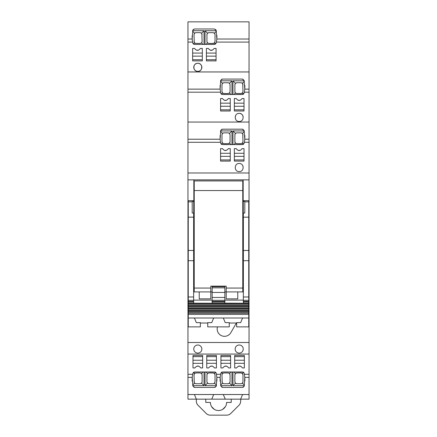<?xml version="1.0" encoding="UTF-8"?>
<svg xmlns="http://www.w3.org/2000/svg" width="437" height="437" viewBox="0 0 437 437"><rect width="100%" height="100%" fill="white"/><g stroke="black" fill="none" stroke-linecap="round" stroke-linejoin="round"><path stroke-width="0.66" d="M197.803 63.283A4.048 4.048 0 0 1 201.85 67.325A4.048 4.048 0 0 1 197.803 71.373A4.048 4.048 0 0 1 193.755 67.325A4.048 4.048 0 0 1 197.803 63.283C203.03 63.037 203.019 71.619 197.803 71.373C192.591 71.619 192.58 63.037 197.803 63.283M216.932 35.583L216.856 38.997M187.959 71.952L187.959 89.132L220.128 89.132L220.734 80.261L222.509 79.081L242.278 79.081L244.13 80.474L244.796 89.132L249.041 89.132L249.041 71.952L187.959 71.952L187.959 21.85L249.041 21.85L249.041 39.03L216.856 39.03L216.189 30.372L214.338 28.979L194.569 28.979L192.793 30.158L193.515 29.29M216.856 39.03L216.397 42.083L249.041 42.083L249.041 39.03M192.679 30.716L204.046 30.716L204.046 44.394L194.569 44.394L214.338 44.394L216.189 43.006L216.397 42.083M215.539 29.399L216.189 30.372M204.046 44.394L205.013 44.394L205.013 30.716L216.271 30.716M216.397 31.278L214.469 33.207L213.103 32.644L208.864 32.644L207.504 33.207L205.013 30.716M214.813 33.676L215.031 34.567L214.469 33.207M215.031 34.567L215.031 41.504L214.469 42.886L215.588 43.935L216.189 43.006M207.154 42.416L206.936 41.537L207.504 42.886L205.898 44.394L214.867 44.323M215.283 44.148L215.588 43.935M205.898 44.394L205.013 44.394M206.936 41.537L206.936 34.567L207.504 33.207M201.899 33.676L202.118 41.537L201.555 42.886L203.161 44.394M204.046 30.716L201.555 33.207L202.118 34.567M201.555 33.207L200.195 32.644L195.956 32.644L194.591 33.207L192.586 31.202M187.959 39.03L192.187 39.03L192.793 30.158M192.198 39.15L192.116 35.768M194.077 44.334L194.569 44.394L192.793 43.219L192.187 39.03M213.103 32.644L214.185 32.972M208.864 32.644L207.783 32.972M207.16 33.676L206.936 34.567M213.633 43.367L214.135 43.148M214.824 42.394L215.031 41.504M207.504 42.886L208.837 43.432L213.103 43.432L214.469 42.886M208.837 43.432L207.772 43.105M193.717 44.197L192.793 43.219M200.222 43.432L201.555 42.886L200.222 43.432L195.956 43.432L194.591 42.886L193.4 44.006M200.195 32.644L201.271 32.972M201.905 42.416L202.118 41.537M195.956 32.644L194.875 32.972M194.312 33.562L194.121 33.982M194.236 42.394L194.028 34.567L194.591 33.207M194.028 41.504L194.591 42.886M195.956 43.432L194.864 43.11M225.246 399.156L249.041 399.156L249.041 394.529L187.959 394.529L187.959 399.156L225.246 399.156L223.318 394.529M242.59 394.529L240.661 399.156L240.661 401.193A5.779 5.779 0 0 1 238.968 405.279L230.791 413.457A5.779 5.779 0 0 1 226.705 415.15L210.295 415.15A5.779 5.779 0 0 1 206.209 413.457L198.032 405.279A5.779 5.779 0 0 1 196.339 401.193L196.339 399.156L194.41 394.529M194.247 382.708L194.028 374.875L194.591 373.498L195.956 372.947L200.222 372.947L201.555 373.498L203.161 371.985L194.722 371.985L214.491 371.985L216.266 373.16L216.872 377.355L216.266 386.226A31.18 31.18 0 0 0 216.359 385.789M187.959 394.529L187.959 377.355L192.204 377.355L192.87 386.008L194.722 387.401L214.491 387.401L216.266 386.226M249.041 394.529L249.041 354.063L187.959 354.063L187.959 300.11L188.249 300.11M222.187 382.708L221.969 374.875L222.531 373.498L223.897 372.947L228.163 372.947L229.496 373.498L231.102 371.985L222.662 371.985L242.431 371.985L244.207 373.16L244.813 377.355L244.207 386.226A31.18 31.18 0 0 0 244.299 385.789M216.872 377.355L220.144 377.355L220.811 386.008L222.662 387.401L242.431 387.401L244.207 386.226M192.204 377.355L192.657 374.296L187.959 374.296L187.959 354.063M187.959 377.355L187.959 374.296M194.186 372.062L194.722 371.985L192.87 373.378L192.657 374.296M222.127 372.062L222.662 371.985L220.811 373.378L220.603 374.296L216.49 374.296M192.985 356.231L192.985 355.489L192.985 356.647L202.659 356.647L202.659 355.489L192.985 355.489M202.659 356.231L202.659 355.489M202.659 363.316L192.985 363.316L192.985 367.938L194.913 367.938C196.852 365.414 198.791 365.414 200.73 367.938L202.659 367.938L202.659 356.647M198.922 366.211L196.803 366.179M192.985 363.316L192.985 360.23L202.659 360.23M230.599 355.489L220.925 355.489L220.925 356.647L230.599 356.647L230.599 355.489L230.599 356.231M230.599 363.316L220.925 363.316L220.925 367.938L222.854 367.938C224.793 365.414 226.732 365.414 228.677 367.938L230.599 367.938L230.599 356.647M226.863 366.211L224.744 366.179M220.925 363.316L220.925 360.23L230.599 360.23M220.925 356.231L220.925 355.489M206.745 356.231L206.745 355.489L206.745 356.647L216.419 356.647L216.419 355.489L206.745 355.489L216.419 355.489L216.419 356.231M216.419 363.316L206.745 363.316L206.745 367.938L208.673 367.938C210.612 365.414 212.551 365.414 214.491 367.938L216.419 367.938L216.419 356.647M212.682 366.211L210.563 366.179M206.745 363.316L206.745 360.23L216.419 360.23M244.359 355.489L234.685 355.489L234.685 356.647L244.359 356.647L244.359 355.489L244.359 356.231M244.359 363.316L234.685 363.316L234.685 367.938L236.614 367.938C238.553 365.414 240.492 365.414 242.431 367.938L244.359 367.938L244.359 356.647M240.623 366.211L238.504 366.179M234.685 363.316L234.685 360.23L244.359 360.23M234.685 356.231L234.685 355.489M249.041 354.063L249.041 342.504L187.959 342.504M239.197 353.101A4.048 4.048 0 0 1 235.15 349.054A4.048 4.048 0 0 1 239.197 345.006A4.048 4.048 0 0 1 243.245 349.054A4.048 4.048 0 0 1 239.197 353.101M197.803 353.101A4.048 4.048 0 0 1 193.755 349.054A4.048 4.048 0 0 1 197.803 345.006A4.048 4.048 0 0 1 201.85 349.054A4.048 4.048 0 0 1 197.803 353.101M249.041 342.504L249.041 300.11L248.751 300.11M236.401 323.025L230.829 332.677A7.325 7.325 0 0 1 217.484 326.876M193.64 300.11L212.142 300.11M243.36 295.101L243.163 251.018L242.781 251.018M194.219 251.018L193.837 251.018L193.64 295.101M249.041 139.228L249.041 122.054L187.959 122.054L187.959 139.228L220.128 139.228L220.734 130.357L222.509 129.183L242.278 129.183L244.13 130.576L244.796 139.228L249.041 139.228L249.041 179.864L187.959 179.864L187.959 295.101L188.249 295.101M187.959 295.101L187.959 300.11M243.36 300.11L224.858 300.11M248.751 295.101L249.041 295.101L249.041 300.11M187.959 179.864L187.959 142.287L220.51 142.287L220.734 143.423L222.509 144.598L242.278 144.598L244.13 143.21L244.343 142.287L249.041 142.287M234.341 153.272L244.015 153.272L244.015 148.646L242.087 148.646C240.148 151.169 238.209 151.169 236.27 148.646L234.341 148.646L234.341 161.095L244.015 161.095L244.015 159.937L234.341 159.937M238.034 150.361L240.159 150.415M244.015 153.272L244.015 156.353L234.341 156.353M244.015 160.357L244.015 161.095M234.341 160.357L234.341 161.095M224.274 150.361L226.399 150.415M230.255 153.272L230.255 148.646L228.327 148.646C226.388 151.169 224.449 151.169 222.509 148.646L220.581 148.646L220.581 153.272L230.255 153.272L230.255 156.353L220.581 156.353L220.581 161.095L230.255 161.095L220.581 161.095L220.581 160.357M230.255 160.357L230.255 161.095L230.255 159.937L220.581 159.937M220.581 153.272L220.581 156.353M239.197 163.482C233.975 163.241 233.975 171.823 239.197 171.577C244.409 171.823 244.425 163.241 239.197 163.482M220.128 139.228L220.51 142.287M187.959 139.228L187.959 142.287M249.041 89.132L249.041 122.054M220.128 89.132L220.734 93.321L222.509 94.496L242.278 94.496L244.13 93.108L244.343 92.185L249.041 92.185M187.959 89.132L187.959 122.054M224.318 100.275L226.437 100.302M230.255 103.17L230.255 98.544L228.327 98.544C226.388 101.067 224.449 101.067 222.509 98.544L220.581 98.544L220.581 103.17L230.255 103.17L230.255 106.251L220.581 106.251L220.581 110.993L230.255 110.993L220.581 110.993L220.581 110.255M230.255 110.255L230.255 110.993L230.255 109.834L220.581 109.834M220.581 103.17L220.581 106.251M238.078 100.275L240.197 100.302M244.015 103.17L244.015 98.544L242.087 98.544C240.148 101.067 238.209 101.067 236.27 98.544L234.341 98.544L234.341 103.17L244.015 103.17L244.015 106.251L234.341 106.251L234.341 110.993L244.015 110.993L244.015 109.834L234.341 109.834M244.015 110.255L244.015 110.993M234.341 110.255L234.341 110.993M234.341 103.17L234.341 106.251M239.197 121.475C244.414 121.726 244.42 113.139 239.197 113.38C233.97 113.139 233.981 121.721 239.197 121.475M213.682 394.529L211.754 399.156M220.144 377.355L220.603 374.296M214.469 383.178L213.103 383.741L208.864 383.741L207.504 383.178L205.013 385.669L216.381 385.669L216.473 385.183L214.469 383.178L215.031 381.812L215.031 374.875L214.469 373.498L215.66 372.379L215.321 372.171M216.861 377.229L216.932 380.96M215.108 387.297L215.463 387.138M194.722 387.401L193.777 387.155M192.138 381.08L192.204 377.393M192.662 385.106L194.591 383.178L195.956 383.741L200.195 383.741L201.555 383.178L204.046 385.669L192.783 385.653M242.409 383.178L241.044 383.741L236.805 383.741L235.445 383.178L232.954 385.669L244.321 385.669L244.414 385.183L242.409 383.178L242.972 381.812L242.972 374.875L242.409 373.498L243.6 372.379L243.262 372.171M244.802 377.229L244.873 380.96M243.054 387.297L243.404 387.138M222.662 387.401L221.717 387.155M220.079 381.08L220.144 377.393M220.603 385.106L222.531 383.178L223.897 383.741L228.136 383.741L229.496 383.178L231.987 385.669L220.729 385.653M193.132 372.827L193.46 372.455M193.777 372.231L193.482 372.439L194.591 373.498M203.161 371.985L215.02 372.056M215.96 372.663L215.681 372.395M221.073 372.827L221.401 372.455M221.717 372.231L221.422 372.439L222.531 373.498M231.102 371.985L242.961 372.056M243.901 372.663L243.622 372.395M193.837 244.999L193.837 251.018M243.163 251.018L243.163 244.999M249.041 295.101L249.041 293.172L248.751 293.172M194.219 237.673L193.837 237.673L193.837 179.864M242.781 237.673L243.163 238.061M243.163 179.864L243.163 237.673M244.796 139.228L244.343 142.287M244.862 135.503L244.796 139.19M244.338 131.482L242.409 133.411L241.044 132.843L236.805 132.843L235.445 133.411L232.954 130.92L244.217 130.931M243.824 143.822L243.562 144.106M242.754 133.88L242.972 141.708L242.409 143.09L241.044 143.636L236.778 143.636L235.445 143.09L233.839 144.598L242.857 144.51M243.19 144.368L243.518 144.15M233.839 144.598L221.963 144.521M221.696 144.418L221.056 143.937M220.734 130.357A31.18 31.18 0 0 0 220.641 130.794M231.987 144.598L231.987 130.92L220.619 130.92L220.527 131.406L222.531 133.411L221.969 134.771L221.969 141.708L222.531 143.09L221.34 144.21M220.139 139.354L220.068 135.628M243.109 166.492A4.048 4.048 0 0 0 242.846 165.787M221.892 129.286L221.537 129.445M242.278 129.183L243.223 129.434M244.796 89.132L244.343 92.185M244.862 85.401L244.796 89.088M244.338 81.38L242.409 83.309L241.044 82.74L236.805 82.74L235.445 83.309L232.954 80.818L244.217 80.829M243.868 93.66L243.54 94.026M242.754 83.778L242.972 91.606L242.409 92.988L241.044 93.534L236.778 93.534L235.445 92.988L233.839 94.496L242.814 94.419M243.223 94.25L243.518 94.048L242.409 92.988M233.839 94.496L221.98 94.425M221.679 94.31L221.346 94.108L222.531 92.988L223.897 93.534L228.163 93.534L229.496 92.988L231.102 94.496M221.04 93.818L221.319 94.086M220.734 80.261A31.18 31.18 0 0 0 220.641 80.692M231.987 94.496L231.987 80.818L220.619 80.818L220.527 81.304L222.531 83.309L221.969 84.669L221.969 91.606L222.531 92.988M220.139 89.252L220.068 85.526M243.163 116.635A4.048 4.048 0 0 0 239.197 113.38M235.428 115.952A4.048 4.048 0 0 0 235.248 116.526M221.892 79.184L221.537 79.343M242.278 79.081L243.223 79.332M205.013 385.669L205.013 371.985M204.046 385.669L204.046 371.985M194.028 381.812L194.591 383.178M232.954 385.669L232.954 371.985M231.987 385.669L231.987 371.985M221.969 381.812L222.531 383.178M214.469 373.498L213.103 372.947L208.837 372.947L207.504 373.498L205.898 371.985M207.16 382.708L206.936 381.812L207.504 383.178M206.936 381.812L206.936 374.848L207.504 373.498L208.837 372.947M201.905 373.968L202.118 374.848L201.555 373.498M202.118 374.848L202.118 381.812L201.555 383.178M242.409 373.498L241.044 372.947L236.778 372.947L235.445 373.498L233.839 371.985M235.101 382.708L234.882 381.812L235.445 383.178M234.882 381.812L234.882 374.848L235.445 373.498M229.846 373.968L230.064 374.848L229.496 373.498M230.064 374.848L230.064 381.812L229.496 383.178M193.837 237.673L193.837 238.061M188.249 284.695L188.249 276.987M193.738 201.446L193.738 213.01L192.198 213.01L192.198 201.446L193.837 201.446M243.262 213.01L243.262 201.446L244.802 201.446L244.802 213.01L243.163 213.01M248.751 276.987L248.751 284.695M232.954 130.92L232.954 144.598M242.972 134.771L242.409 133.411M242.409 143.09L243.529 144.139M222.531 143.09L223.897 143.636L228.163 143.636L229.496 143.09L231.102 144.598M231.987 130.92L229.496 133.411L230.064 134.771L230.064 141.741L229.496 143.09M235.095 142.62L234.882 141.741L235.445 143.09M234.882 141.741L234.882 134.771L235.445 133.411M229.496 133.411L228.136 132.843L223.897 132.843L222.531 133.411M232.954 80.818L232.954 94.496M242.972 84.669L242.409 83.309M231.987 80.818L229.496 83.309L230.064 84.669L230.064 91.639L229.496 92.988M235.095 92.518L234.882 91.639L235.445 92.988M234.882 91.639L234.882 84.669L235.445 83.309M229.496 83.309L228.136 82.74L223.897 82.74L222.531 83.309M213.103 372.947L214.196 373.274M214.824 373.985L215.031 374.875M213.103 383.741L214.185 383.407M214.813 382.708L215.031 381.812M208.864 383.741L207.783 383.407M195.956 383.741L194.875 383.407M200.195 383.741L201.271 383.407M201.899 382.708L202.118 381.812M195.956 372.947L194.864 373.274M194.236 373.985L194.028 374.875M241.044 372.947L242.136 373.274M242.764 373.985L242.972 374.875M241.044 383.741L242.125 383.407M242.754 382.708L242.972 381.812M236.805 383.741L235.729 383.407M223.897 383.741L222.815 383.407M228.136 383.741L229.217 383.407M229.84 382.708L230.064 381.812M223.897 372.947L222.804 373.274M222.176 373.985L221.969 374.875M200.222 372.947L201.288 373.274M207.154 373.968L206.936 374.848M228.163 372.947L229.228 373.274M236.778 372.947L235.712 373.274M235.095 373.968L234.882 374.848M241.044 132.843L242.125 133.176M236.805 132.843L235.729 133.176M235.101 133.88L234.882 134.771M241.044 143.636L242.136 143.314M242.764 142.599L242.972 141.708M236.778 143.636L235.712 143.309M223.897 143.636L222.804 143.314M222.176 142.599L221.969 141.708M228.163 143.636L229.228 143.309M229.846 142.62L230.064 141.741M228.136 132.843L229.217 133.176M229.84 133.88L230.064 134.771M223.897 132.843L222.815 133.176M222.187 133.88L221.969 134.771M241.044 82.74L242.125 83.074M236.805 82.74L235.729 83.074M235.101 83.778L234.882 84.669M241.044 93.534L242.136 93.212M242.764 92.497L242.972 91.606M236.778 93.534L235.712 93.207M223.897 93.534L222.804 93.212M222.176 92.497L221.969 91.606M228.163 93.534L229.228 93.207M229.846 92.518L230.064 91.639M228.136 82.74L229.217 83.074M229.84 83.778L230.064 84.669M223.897 82.74L222.815 83.074M222.187 83.778L221.969 84.669M216.075 60.153L216.075 60.89L216.075 59.732L206.401 59.732L206.401 60.89L216.075 60.89L206.401 60.89L206.401 60.153M216.075 53.068L216.075 56.149L206.401 56.149L206.401 53.068L216.075 53.068L216.075 48.441L214.146 48.441C212.207 50.965 210.268 50.965 208.323 48.441L206.401 48.441L206.401 53.068M210.126 50.168L212.344 50.168M202.315 60.153L202.315 60.89L192.641 60.89L192.641 60.153M202.315 59.732L202.315 53.068L192.641 53.068L192.641 60.89L202.315 60.89L202.315 59.732L192.641 59.732M196.366 50.168L198.584 50.168M249.041 71.952L249.041 42.083M249.041 179.864L249.041 293.172M187.959 293.172L188.249 293.172M192.985 356.647L192.985 360.23M206.745 356.647L206.745 360.23M220.925 356.647L220.925 360.23M234.685 356.647L234.685 360.23M230.255 159.937L230.255 156.353M244.015 159.937L244.015 156.353M230.255 109.834L230.255 106.251M244.015 109.834L244.015 106.251M202.315 53.068L202.315 48.441L200.386 48.441C198.447 50.965 196.508 50.965 194.569 48.441L192.641 48.441L192.641 53.068M202.315 56.149L192.641 56.149M216.075 59.732L216.075 56.149M206.401 56.149L206.401 59.732M205.783 399.156L205.783 402.433L210.405 402.433A8.095 8.095 0 0 0 218.5 410.523A8.095 8.095 0 0 0 226.595 402.433L231.217 402.433L231.217 399.156M225.41 406.645L222.712 409.343M214.288 409.343L211.59 406.645M242.781 288.065L242.781 180.923L194.219 180.923L194.219 288.065L210.792 288.065L210.792 286.137L226.208 286.137L226.208 288.065L242.781 288.065L242.781 291.916L224.858 291.916M212.142 291.916L210.792 291.916L210.792 288.065M194.219 288.065L194.219 291.916L210.792 291.916L210.792 298.853L199.228 298.853L199.228 291.916M237.772 291.916L237.772 298.853L226.208 298.853L226.208 288.065M194.41 318.01L196.339 322.637L200.348 322.637L200.348 326.876L188.249 326.876L188.249 313.285L248.751 313.285L248.751 314.405L188.249 314.405M242.59 318.01L240.661 322.637L236.646 322.637L236.646 326.876L248.751 326.876L248.751 318.01L188.249 318.01M207.739 323.025L200.348 323.025M236.646 323.025L229.261 323.025M248.751 318.01L248.751 314.405M188.249 313.285L188.249 312.155L248.751 312.155L248.751 313.285M188.249 312.155L188.249 311.597L248.751 311.597L248.751 312.155M188.249 311.597L188.249 310.461L248.751 310.461L248.751 311.597M188.249 310.461L188.249 309.904L248.751 309.904L248.751 310.461M188.249 309.904L188.249 308.773L248.751 308.773L248.751 309.904M188.249 308.773L188.249 308.216L248.751 308.216L248.751 308.773M188.249 308.216L188.249 307.085L248.751 307.085L248.751 308.216M188.249 307.085L188.249 306.528L248.751 306.528L248.751 307.085M188.249 306.528L188.249 305.392L248.751 305.392L248.751 306.528M188.249 305.392L188.249 304.84L248.751 304.84L248.751 305.392M188.249 304.84L188.249 303.704L248.751 303.704L248.751 304.84M212.142 292.44L212.142 287.819L224.858 287.819L224.858 292.44L212.142 292.44L212.142 303.234L188.249 303.147L188.249 303.704M212.142 303.147L224.858 303.147L224.858 292.44M243.36 302.158L243.36 301.459L248.751 301.459L248.751 302.016L243.36 302.016L243.36 303.234L224.858 303.147M243.36 303.147L248.751 303.147L248.751 302.016M248.751 303.704L248.751 303.147M188.249 303.147L188.249 302.016L193.64 302.016L193.64 303.147M193.64 302.016L193.64 301.459L188.249 301.459L188.249 302.016M188.249 301.459L188.249 300.328L193.64 300.328L193.64 301.459M223.318 318.01L225.246 322.637L229.261 322.637L229.261 326.876L207.739 326.876L207.739 322.637L211.754 322.637L213.682 318.01M243.36 300.361L243.36 296.985L248.751 296.985L248.751 200.681L243.36 200.681L243.36 201.446M248.751 296.985L248.751 301.459M224.858 287.819L224.858 286.661L212.142 286.661L212.142 287.819M243.36 296.985L243.36 260.692L248.751 260.692M243.36 213.01L243.36 260.692M243.36 301.459L243.36 300.328L248.751 300.328M248.751 217.178L243.36 217.178M212.142 297.45L224.858 297.45M212.142 300.328L224.858 300.328M212.142 301.459L224.858 301.459M193.64 244.999L194.219 244.999M242.781 244.999L243.36 244.999M193.64 238.061L194.219 238.061M242.781 238.061L243.36 238.061M193.64 300.328L193.64 217.178L188.249 217.178L188.249 260.692L193.64 260.692M188.249 300.328L188.249 260.692M192.198 201.839L188.249 201.839L188.249 217.178M188.249 201.839L188.249 200.681L193.64 200.681L193.64 201.446M193.64 213.01L193.64 217.178M187.959 42.083L192.57 42.083M249.041 377.355L244.813 377.355M249.041 374.296L244.43 374.296M249.041 172.981L187.959 172.981M187.959 92.185L220.51 92.185M242.781 190.559L194.219 190.559M248.751 250.483L243.36 250.483M248.751 201.839L244.802 201.839M188.249 296.985L193.64 296.985M188.249 250.483L193.64 250.483M212.142 302.016L224.858 302.016"/></g></svg>
